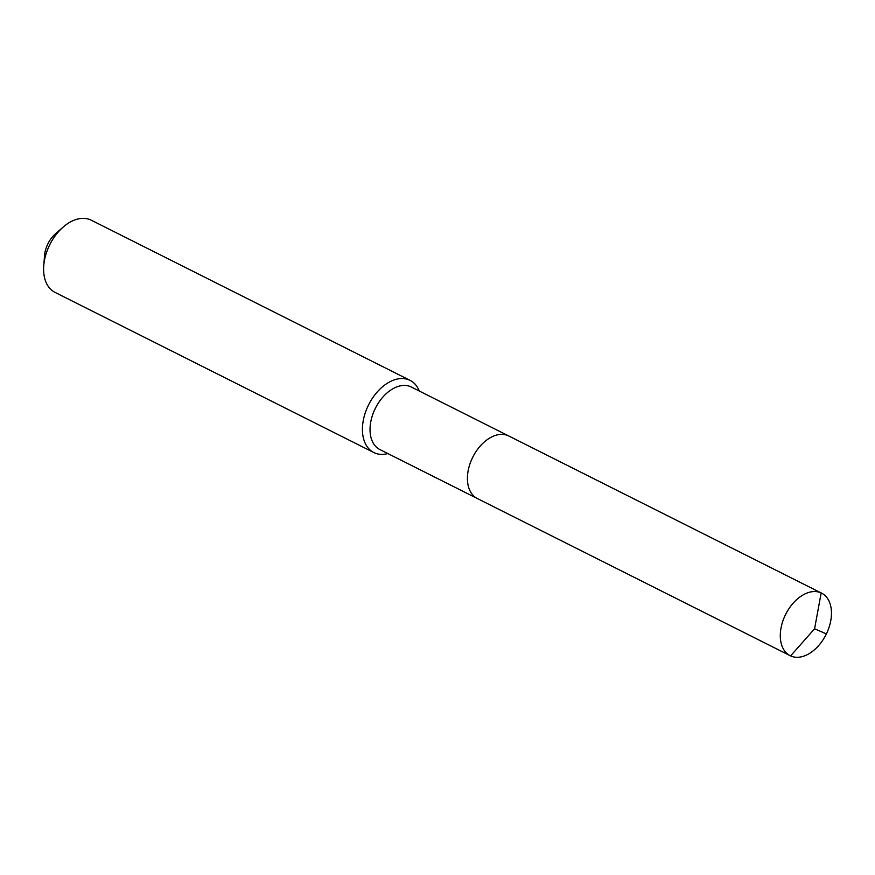 <?xml version="1.0" encoding="UTF-8"?>
<svg xmlns="http://www.w3.org/2000/svg" width="875" height="875" viewBox="0 0 875 875"><rect width="100%" height="100%" fill="white"/><g stroke="black" fill="none" stroke-linecap="round" stroke-linejoin="round"><path stroke-width="1.31" d="M380.33 449.783A35 22.586 -63.3 0 1 379.903 449.575L477.291 498.498A35 22.586 -63.3 0 0 477.717 498.706A35 22.586 -63.3 0 1 477.291 498.498A35 22.586 -63.3 0 1 472.653 457.417A35 22.586 -63.3 0 1 508.288 435.75A35 22.586 116.7 0 1 508.714 435.947A35 22.586 116.7 0 0 508.288 435.75A35 22.586 -63.3 0 0 472.653 457.417A35 22.586 -63.3 0 0 477.291 498.498L790.169 655.692A35 22.586 -63.3 0 1 785.531 614.6A35 22.586 -63.3 0 1 821.166 592.933L508.288 435.75M379.903 449.575A35 22.586 -63.3 0 1 375.266 408.483A35 22.586 -63.3 0 1 410.9 386.816A35 22.586 116.7 0 1 411.327 387.023L821.592 593.141A35 22.586 116.7 0 0 821.166 592.933L814.581 628.786L790.595 655.9A35 22.586 116.7 0 0 826.23 634.233A35 22.586 116.7 0 0 821.592 593.141M43.75 265.694A40.381 26.064 -63.3 0 1 63.142 227.095L55.519 233.745A22.881 14.777 -63.3 0 0 44.538 255.609L43.75 265.694A40.381 26.064 -63.3 0 0 54.994 292.37L373.811 452.539A40.381 26.064 -63.3 0 0 374.303 452.78A40.381 26.064 116.7 0 0 387.844 453.567M419.278 391.016A40.381 26.064 116.7 0 0 410.069 380.363A40.381 26.064 116.7 0 0 409.577 380.133A40.381 26.064 -63.3 0 0 368.462 405.125A40.381 26.064 -63.3 0 0 373.811 452.539M63.142 227.095A40.381 26.064 -63.3 0 1 90.77 219.964A40.381 26.064 116.7 0 1 91.263 220.194L410.069 380.363M826.394 633.894L814.581 628.786L790.595 655.9A35 22.586 -63.3 0 1 790.169 655.692"/></g></svg>
